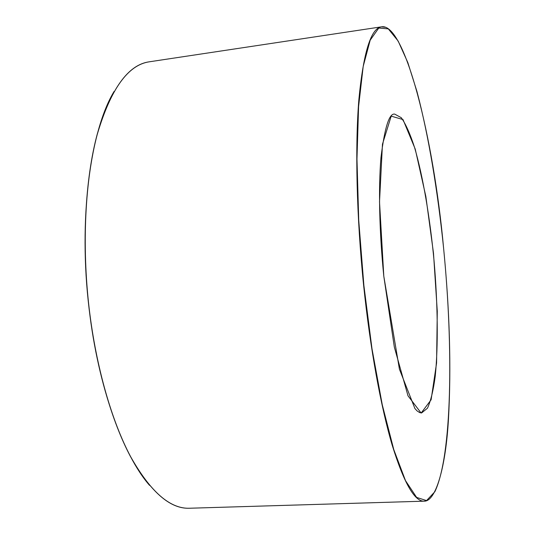 <?xml version="1.0" encoding="UTF-8"?>
<svg xmlns="http://www.w3.org/2000/svg" width="535" height="535" viewBox="0 0 535 535"><rect width="100%" height="100%" fill="white"/><g stroke="black" fill="none" stroke-linecap="round" stroke-linejoin="round"><path stroke-width="0.8" d="M421.66 412.9L419.761 412.612L417.099 410.933L414.926 408.579L399.418 369.183L383.802 276.207L394.335 347.101L407.991 395.793L421.145 413.04L431.11 399.792L436.58 362.991L437.276 311.316L433.49 253.162L425.847 196.432L415.234 149.084L403.009 119.559L391.192 116.142L382.458 144.236L379.516 201.815L383.802 276.207C379.308 232.063 378.365 187.404 380.987 157.364C384.698 127.337 389.293 112.932 394.756 114.136L401.303 117.713C405.831 124.194 410.278 134.185 414.632 147.693C423.125 177.025 430.08 218.434 434.086 261.187C437.777 303.967 438.339 345.944 435.222 376.326C433.35 390.396 430.762 401.016 427.465 408.205L421.66 412.9L419.126 412.338M363.88 285.443L358.731 220.34L356.972 159.069L358.584 106.599L363.198 66.4L370.18 40.178L378.787 28.027L388.316 28.89L398.154 41.048L407.817 62.535L416.925 91.405C428.502 135.074 437.744 190.888 443.629 248.467C453.466 348.432 452.115 455.445 434.868 491.705L426.555 500.579L416.638 497.423L405.503 480.651L393.767 449.56L382.271 404.788L371.986 348.713L363.88 285.443M385.467 27.305L381.482 26.83C370.962 28.201 363.432 52.39 358.885 99.41C354.993 146.643 356.531 216.501 363.639 285.483C370.166 348.405 380.866 406.807 392.182 445.133C403.945 482.998 414.612 501.676 424.202 501.168L428.033 499.984M89.225 308.936C81.681 244.883 85.172 179.432 97.31 134.198C110.718 89.017 128.046 64.882 149.298 61.806L381.482 26.83C404.754 22.423 433.631 137.729 443.629 248.461C449.694 310.795 451.313 367.572 448.484 418.785C445.802 467.169 435.778 501.663 424.202 501.168L189.504 508.237C170.083 508.966 150.469 491.812 130.674 456.776C111.808 421.339 96.193 367.371 89.225 308.936M114.082 91.458C90.241 130.627 78.19 219.671 89.144 308.929C98.139 386.805 123.003 454.977 149.553 485.352M188.641 508.25C169.562 508.631 150.134 491.331 130.366 456.355C111.594 420.938 96.059 367.15 89.124 308.936C81.547 244.635 85.105 178.951 97.363 133.71C110.979 88.596 128.293 64.621 149.298 61.806"/></g></svg>
